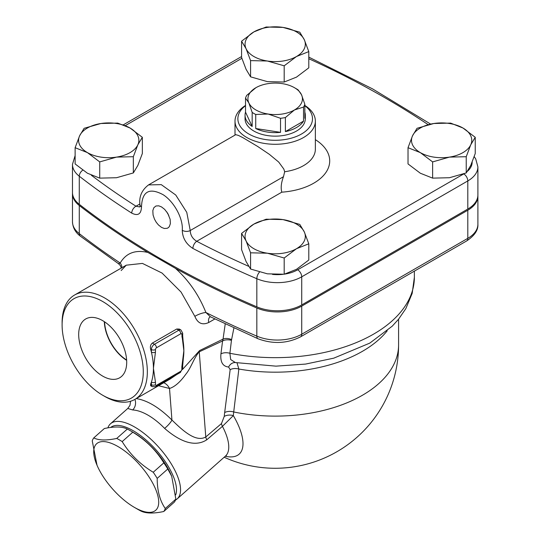 <?xml version="1.0" encoding="UTF-8"?>
<svg xmlns="http://www.w3.org/2000/svg" width="540" height="540" viewBox="0 0 540 540"><rect width="100%" height="100%" fill="white"/><g stroke="black" fill="none" stroke-linecap="round" stroke-linejoin="round"><path stroke-width="0.81" d="M294.462 87.703L296.494 88.871A30.132 17.395 180 0 1 298.195 89.944L301.516 94.757A27.263 15.741 0 0 0 294.462 87.703A27.263 15.741 0 0 0 282.238 83.626A27.263 15.741 0 0 0 255.906 87.703L255.906 87.703A27.263 15.741 0 0 0 248.846 102.904L245.525 98.091A30.132 17.395 180 0 1 246.827 95.283L255.906 87.703M303.534 107.062L294.462 109.964A27.263 15.741 0 0 0 301.516 94.757L304.837 104.261A30.132 17.395 180 0 1 303.534 107.062L303.534 121.122L285.383 131.605L285.383 117.544A30.132 17.395 180 0 1 280.523 118.294L268.13 114.035L255.731 114.46A30.132 17.395 180 0 1 252.173 112.408L248.846 102.904A27.263 15.741 0 0 0 268.13 114.035A27.263 15.741 0 0 0 294.462 109.964L285.383 117.544M280.523 118.294L280.523 132.354L255.731 128.52L255.731 114.46M252.173 112.408L252.173 126.468L245.525 112.151L245.525 98.091M304.837 112.151A30.132 17.395 180 0 1 305.316 115.236A30.132 17.395 180 0 1 304.837 118.314L304.837 104.261M303.534 121.122A30.132 17.395 180 0 1 285.383 131.605M280.523 132.354A30.132 17.395 180 0 1 255.731 128.52M252.173 126.468A30.132 17.395 180 0 1 245.052 115.236A30.132 17.395 180 0 1 245.525 112.151M305.316 115.236L305.316 118.746A30.132 17.395 180 0 1 286.713 134.825A30.132 17.395 180 0 1 253.874 131.051A30.132 17.395 180 0 1 245.052 118.746L245.052 115.236M161.541 227.401L158.429 224.937L156.29 222.325L154.487 219.166L153.07 214.967L152.827 210.641L153.819 207.731L155.959 205.983L158.78 205.835L161.541 206.928L164.673 209.385L167.798 213.455L170.134 219.294L170.383 223.614L169.364 226.537L168.358 227.651L167.177 228.312L164.322 228.481L161.541 227.401M166.813 211.93A12.002 6.926 -120 0 0 168.777 215.312M235.352 362.556A8.606 7.114 -86 0 1 235.386 362.556L230.668 359.546L229.898 353.281L231.451 340.342L233.901 328.023M126.63 360.018A32.474 18.752 60 0 1 104.591 321.833M102.694 376.11A33.959 19.609 60 0 1 80.413 345.843A33.959 19.609 60 0 1 86.09 318.762A33.959 19.609 60 0 1 119.671 338.58A33.959 19.609 60 0 1 120.042 377.568A33.959 19.609 60 0 1 102.694 376.11M104.314 321.651A32.859 18.974 -120 0 0 126.65 360.349M225.281 456.239A57.848 23.618 -131.6 0 0 233.327 415.591A8.606 5.407 5.3 0 0 224.242 416.408L221.474 423.569L205.774 436.975C195.541 442.814 181.892 429.685 171.936 420.039C159.26 407.477 147.366 400.329 136.262 398.594M163.762 511.508L174.346 502.119A50.942 20.797 -131.6 0 0 175.851 499.129L171.707 476.24L167.778 469.004A50.942 20.797 -131.6 0 0 163.829 462.861C156.141 450.286 145.793 440.066 132.779 432.202A50.942 20.797 -131.6 0 0 130.025 430.529A50.942 20.797 -131.6 0 0 127.325 429.05C122.324 426.519 114.669 426.337 104.348 428.524L93.758 437.913C98.759 440.451 106.414 440.627 116.735 438.44A50.942 20.797 48.4 0 1 122.189 441.592C129.883 454.174 140.231 464.393 153.239 472.25A50.942 20.797 48.4 0 1 157.194 478.393C157.221 490.793 159.914 500.837 165.267 508.518A50.942 20.797 48.4 0 1 163.762 511.508C153.441 513.688 145.78 513.513 140.785 510.975A50.942 20.797 48.4 0 1 138.085 509.504A50.942 20.797 48.4 0 1 138.078 509.504L134.352 507.35A44.483 18.157 -131.6 0 0 157.052 493.047A44.483 18.157 -131.6 0 0 113.933 444.427A44.483 18.157 -131.6 0 0 97.025 465.251A44.483 18.157 -131.6 0 0 134.352 507.35L138.078 509.504M130.025 430.529L133.751 432.682A44.483 18.157 48.4 0 1 171.086 474.782L171.707 476.24M97.025 465.251L92.252 440.903A50.942 20.797 48.4 0 1 93.758 437.913M127.325 429.05L116.735 438.44M132.779 432.202L122.189 441.592M163.829 462.861L153.239 472.25M167.778 469.004L157.194 478.393M175.851 499.129L165.267 508.518M110.68 427.464A47.351 19.332 48.4 0 1 142.709 437.231A47.351 19.332 48.4 0 1 175.703 494.87M408.024 147.703L412.526 135.803L417.029 128.297L433.836 123.505L450.637 123.1L462.942 128.007A30.132 17.395 0 0 0 433.836 123.505A30.132 17.395 0 0 0 412.526 135.803A30.132 17.395 0 0 0 420.329 152.611A30.132 17.395 0 0 0 449.435 157.113A30.132 17.395 0 0 0 470.738 144.808L466.236 156.708L449.435 157.113L432.628 161.906L420.329 152.611L408.024 147.703L408.024 163.931L420.329 173.225L432.628 178.132L449.435 177.728L466.236 172.935L470.738 165.429L475.24 153.529L475.24 137.302L470.738 144.808A30.132 17.395 0 0 0 462.942 128.007L475.24 137.302M241.576 233.401L253.874 224.107A30.132 17.395 0 0 0 246.078 240.907A30.132 17.395 0 0 0 267.381 253.213L250.58 252.808L246.078 240.907L241.576 233.401L241.576 249.629L246.078 261.529L250.58 269.035L267.381 273.827L284.189 274.232L296.494 269.325L308.792 260.03L308.792 243.803L296.494 248.704L284.189 258.005L267.381 253.213A30.132 17.395 0 0 0 296.494 248.704A30.132 17.395 0 0 0 304.29 231.903L308.792 243.803M282.98 219.598L299.788 224.397L304.29 231.903A30.132 17.395 0 0 0 282.98 219.598A30.132 17.395 0 0 0 253.874 224.107L266.18 219.2L282.98 219.598M75.121 147.703L75.121 163.931L87.426 173.225L99.725 178.132L116.532 177.728L133.34 172.935L137.842 165.429L142.344 153.529L142.344 137.302L137.842 144.808L133.34 156.708L116.532 157.113L99.725 161.906L87.426 152.611L75.121 147.703L79.623 135.803A30.132 17.395 0 0 0 87.426 152.611A30.132 17.395 0 0 0 116.532 157.113A30.132 17.395 0 0 0 137.842 144.808A30.132 17.395 0 0 0 130.039 128.007A30.132 17.395 0 0 0 100.933 123.505A30.132 17.395 0 0 0 79.623 135.803L84.132 128.297L100.933 123.505L117.74 123.1L130.039 128.007L142.344 137.302M466.236 172.935L466.236 156.708M284.189 274.232L284.189 258.005M250.58 269.035L250.58 252.808M133.34 172.935L133.34 156.708M99.725 178.132L99.725 161.906M432.628 178.132L432.628 161.906M241.576 41.202L253.874 31.907A30.132 17.395 0 0 0 246.078 48.708L241.576 41.202L241.576 57.429L246.078 69.329L250.58 76.835L267.381 81.635L284.189 82.033L296.494 77.126L308.792 67.831L308.792 51.604L296.494 56.511A30.132 17.395 0 0 0 304.29 39.704A30.132 17.395 0 0 0 282.98 27.405A30.132 17.395 0 0 0 253.874 31.907L266.18 27L282.98 27.405L299.788 32.198L304.29 39.704L308.792 51.604M267.381 61.013L250.58 60.608L246.078 48.708A30.132 17.395 0 0 0 267.381 61.013A30.132 17.395 0 0 0 296.494 56.511L284.189 65.806L267.381 61.013M250.58 76.835L250.58 60.608M284.189 82.033L284.189 65.806M477.88 195.581A34.439 19.886 180 0 1 477.893 196.169A34.439 19.886 180 0 1 467.802 210.229L301.725 306.113A34.439 19.886 180 0 1 256.831 308.009A860.949 497.063 180 0 1 175.473 268.373L147.926 252.47A860.949 497.063 180 0 1 79.272 205.497A34.439 19.886 180 0 1 72.475 193.637A34.439 19.886 180 0 1 72.488 193.05M75.121 155.567L72.475 164.349A34.439 19.886 0 0 0 79.272 176.209A860.949 497.063 0 0 0 131.74 213.125C137.97 216.243 141.224 214.124 141.5 206.759C142.148 191.335 149.371 187.326 163.154 194.731C174.015 201.636 183.31 218.525 182.27 230.297C182.54 237.998 186.084 244.046 192.888 248.434A5.738 3.146 -62.4 0 1 196.736 241.286L281.806 192.173C280.618 187.934 281.185 182.77 283.487 176.695L284.675 171.747L283.824 169.061L278.701 162.061L269.325 154.312L257.634 146.435L242.879 137.653L238.41 135.412L235.751 134.669L148.554 184.896C141.764 190.066 138.895 196.702 139.961 204.809L139.982 206.827M248.636 266.301A855.212 493.749 180 0 1 196.736 241.286C192.564 238.734 190.397 235.15 190.235 230.526L186.773 212.355L175.743 195.014L161.285 184.646L148.554 184.896M245.525 105.442A40.176 23.2 0 0 0 236.142 115.614A40.176 23.2 0 0 0 235.008 121.088A40.176 23.2 0 0 0 246.773 137.491A40.176 23.2 0 0 0 290.56 142.519A40.176 23.2 0 0 0 315.36 121.088A40.176 23.2 0 0 0 304.837 105.442M131.74 213.125A5.738 3.476 -57.4 0 1 135.992 206.219A855.212 493.749 180 0 1 91.321 175.244M139.739 206.948L135.992 206.219L139.928 203.945M72.475 164.349L72.475 192.47A34.439 19.886 0 0 0 79.272 204.329A860.949 497.063 0 0 0 256.831 306.841A34.439 19.886 0 0 0 301.725 304.938L467.802 209.054A34.439 19.886 0 0 0 477.893 194.994L477.893 166.88L475.706 158.861L474.208 156.62M304.837 105.678A37.307 21.539 180 0 1 299.747 134.96A37.307 21.539 180 0 1 248.805 133.981A37.307 21.539 180 0 1 245.525 105.678M156.472 385.29A2.869 1.654 60 0 1 155.878 386.6L180.225 372.546A2.869 1.654 -120 0 0 180.819 371.23L156.472 385.29A1.438 0.83 -60 0 1 155.453 384.703L155.453 382.131A2.869 1.654 180 0 1 151.396 382.131A60.264 34.796 -120 0 0 153.428 368.3A60.264 34.796 -120 0 0 151.396 352.127A2.869 1.654 0 0 0 155.453 352.127L155.453 349.556A2.869 1.654 180 0 1 151.396 349.556L151.396 352.127A60.264 34.796 -120 0 0 150.613 349.103C150.019 346.518 150.599 344.513 152.361 343.082L176.708 329.022L179.334 329.076M180.225 372.546L182.675 368.3L182.675 365.729A2.869 1.654 180 0 1 182.675 365.729A2.869 1.654 180 0 1 181.838 366.903L181.838 369.475A1.438 0.83 -60 0 1 180.819 371.23M155.453 382.131L153.428 368.3L155.453 352.127M181.838 336.893A2.869 1.654 0 0 0 182.675 335.725L182.675 333.153A2.869 1.654 180 0 1 181.838 334.321L183.863 350.723A60.264 34.796 60 0 1 183.377 357.892L182.675 365.729M182.675 335.725L183.134 341.219A60.264 34.796 60 0 1 183.863 350.723L181.838 366.903M150.633 385.722L150.613 384.251A60.264 34.796 -120 0 0 151.396 382.131L151.396 384.703A4.306 2.484 120 0 0 152.287 386.674L155.878 386.6M130.565 401.261L129.985 405.331L127.771 408.463L132.665 409.948C137.295 410.211 142.411 411.952 148.028 415.172C153.657 418.439 159.179 422.847 164.612 428.389C176.222 438.494 192.895 448.794 206.759 439.81L222.433 426.35L233.327 415.591A112.502 57.26 -56.3 0 1 233.719 411.973L238.856 369.023A8.606 5.164 7.4 0 0 230.162 369.657L224.667 412.54A8.606 5.191 -172.8 0 1 233.719 411.973A123.404 71.246 180 0 0 398.588 344.871A123.404 123.404 0 0 1 224.168 457.232M175.513 500.054A50.22 20.506 -131.6 0 0 177.174 498.899A50.22 20.506 -131.6 0 0 144.72 433.931A50.22 20.506 -131.6 0 0 134.663 427.025A50.22 20.506 -131.6 0 0 110.531 423.752A50.22 20.506 -131.6 0 0 107.906 427.869M132.665 409.948A8.606 7.034 93.3 0 0 134.926 399.364M164.612 428.389A8.606 1.836 135.4 0 0 171.936 420.039L169.519 388.476C174.778 386.802 180.198 382.077 185.78 374.281C190.91 368.273 194.083 357.494 199.247 351.817A14.351 9.727 66.8 0 1 199.577 350.575L182.527 369.434M206.759 439.81A8.606 3.591 49.5 0 1 205.774 436.975L199.247 351.817L222.588 340.943L220.934 353.869C220.192 362.036 222.75 366.424 228.616 367.031L230.162 369.657M177.174 498.899L225.396 456.145A50.22 20.506 48.4 0 0 222.433 426.35A8.606 3.598 49.5 0 1 221.474 423.569M387.207 330.818A123.404 71.246 0 0 1 238.856 369.023L237.026 362.867M235.305 362.556A8.606 7.114 -86 0 0 228.616 367.031M414.369 271.134L414.369 277.297A139.185 80.359 180 0 1 229.898 353.281A8.606 5.184 7.2 0 0 220.934 353.869M231.451 340.342A8.606 5.177 7.3 0 0 222.588 340.943L223.04 339.134L199.577 350.575M231.62 339.62A8.606 5.393 20.4 0 0 223.04 339.134L225.221 323.966M121.905 267.705A8.606 6.851 29.8 0 0 120.197 263.014C117.929 264.053 117.963 263.939 120.285 262.683M147.926 252.47C135.338 249.534 126.097 253.051 120.197 263.014A860.949 497.063 180 0 1 79.272 233.618L79.272 205.497M121.163 270.553L126.286 265.174L142.425 263.405L162.081 273.078L181.062 292.052L194.859 316.352A8.606 2.302 158.9 0 1 205.909 312.505C198.976 295.137 188.831 280.429 175.473 268.373M210.134 316.811A8.606 4.968 -120 0 0 208.703 322.522L214.853 318.971M210.296 316.71L205.909 312.505A860.949 497.063 180 0 0 256.831 336.13L256.831 308.009M194.859 316.352C197.735 323.345 202.351 325.397 208.703 322.522M158.571 385.715L169.519 388.476A14.351 11.549 96 0 0 163.755 382.718M176.614 374.625L170.08 379.067M102.694 395.246L104.726 396.421A60.264 34.796 -120 0 0 134.858 399.404A60.264 34.796 -120 0 0 147.339 371.817A60.264 34.796 -120 0 0 121.034 311.162A60.264 34.796 -120 0 0 74.588 295.016A60.264 34.796 -120 0 0 62.107 322.61L62.107 324.952A57.395 33.136 60 0 1 102.694 301.516A57.395 33.136 60 0 1 143.282 371.817A57.395 33.136 60 0 1 102.694 395.246A57.395 33.136 60 0 1 62.107 324.952M308.792 58.725A855.212 493.749 180 0 1 428.146 124.652M125.3 125.618L241.866 58.313M281.806 192.173A54.527 31.482 0 0 0 326.342 171.821A54.527 31.482 0 0 0 315.36 139.644M463.813 173.867A28.701 16.571 180 0 1 463.745 173.907L297.668 269.791A28.701 16.571 180 0 1 284.789 274.084M282.812 274.347A28.701 16.571 180 0 1 272.477 274.401M472.149 162.155A28.701 16.571 180 0 1 467.498 171.234M315.36 121.088L315.36 149.209A40.176 23.2 180 0 1 284.675 171.747M283.487 176.695L190.235 230.526A5.738 3.517 3.5 0 1 182.27 230.297M79.272 204.329L79.272 176.209A5.738 3.76 -52.2 0 1 82.735 170.181M141.5 206.759A5.738 3.078 176.9 0 1 139.961 204.809M463.745 173.907A5.738 3.314 60 0 1 467.802 180.934A34.439 19.886 0 0 0 477.893 166.88M297.668 269.791A5.738 3.314 60 0 1 301.725 276.824L467.802 180.934L467.802 209.054M259.484 272.093A5.738 2.794 113.2 0 0 256.831 278.721A34.439 19.886 0 0 0 301.725 276.824L301.725 304.938M192.888 248.434A860.949 497.063 0 0 0 256.831 278.721L256.831 306.841M155.453 384.703A2.869 1.654 180 0 1 151.396 384.703L150.613 384.251M182.675 368.294A2.869 1.654 180 0 1 181.838 369.475M155.453 349.556A1.438 0.83 -60 0 1 156.472 347.794A2.869 1.654 -120 0 0 154.44 344.284A4.306 2.484 120 0 0 151.396 349.556L150.613 349.103M182.675 333.153L180.947 330.007A4.306 2.484 120 0 0 178.794 330.224A2.869 1.654 60 0 1 180.819 333.74A1.438 0.83 -60 0 1 181.838 334.321M176.708 329.022L178.794 330.224L154.44 344.284L152.361 343.082M156.472 347.794L180.819 333.74M224.667 412.54A120.353 61.256 123.7 0 0 224.242 416.408M121.325 268.036L120.332 265.559L118.496 263.716L80.359 236.169A5.738 3.76 -52.2 0 1 79.272 233.618A34.439 19.886 180 0 1 72.475 221.758L72.475 193.637M210.634 316.892L257.992 338.749A5.738 2.794 -66.8 0 1 256.831 336.13A34.439 19.886 180 0 0 301.725 334.233L301.725 306.113M467.802 210.229L467.802 238.343A5.738 3.314 60 0 1 466.614 240.975C474.518 235.71 478.278 230.148 477.893 224.289A34.439 19.886 180 0 1 467.802 238.343L301.725 334.233A5.738 3.314 -120 0 1 300.537 336.859C287.017 343.636 272.835 344.264 257.992 338.749M235.008 134.987L235.008 121.088M123.323 124.814L241.576 56.545M430.623 124.085L372.526 88.864L308.792 57.112M179.273 329.042L180.947 330.007M152.287 386.674L150.619 385.709M398.588 319.181L398.588 344.871M110.531 423.752L127.751 408.483M170.107 379.053L134.858 399.404M126.286 265.174L74.588 295.016M414.369 277.297L412.182 293.389L405.857 308.583L398.574 319.194L392.269 326.14L369.812 343.103L333.74 358.175L305.546 364.082L275.96 366.147L235.244 362.543M226.395 455.537L225.396 456.145M80.359 236.169C75.398 232.45 72.772 227.644 72.475 221.758M300.537 336.859L466.614 240.975M477.893 224.289L477.893 196.169"/></g></svg>
